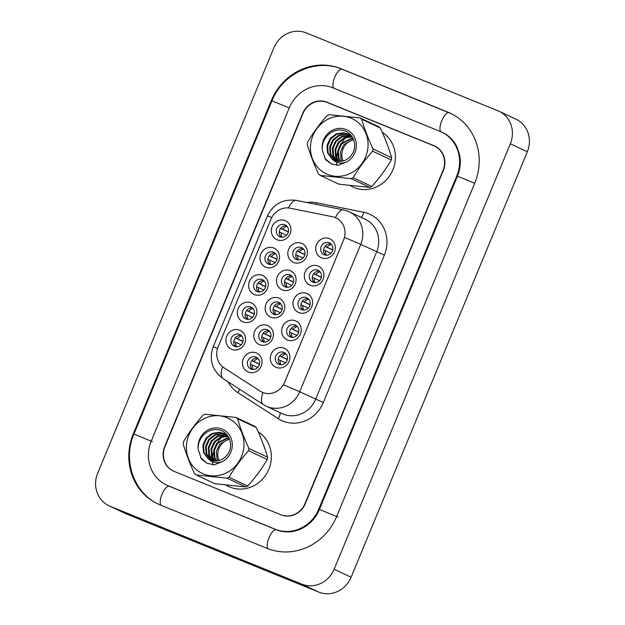 <?xml version="1.0" encoding="UTF-8"?>
<svg xmlns="http://www.w3.org/2000/svg" width="625" height="625" viewBox="0 0 625 625"><rect width="100%" height="100%" fill="white"/><g stroke="black" fill="none" stroke-linecap="round" stroke-linejoin="round"><path stroke-width="0.94" d="M243.109 321.953A10.375 9.672 115.1 0 1 238.109 308.727A10.375 9.672 115.1 0 1 251.047 302.781A10.375 9.672 115.1 0 1 256.039 316.008A10.375 9.672 115.1 0 1 243.109 321.953M250.828 306.977A6.484 6.047 -64.9 0 0 242.812 310.539A6.484 6.047 -64.9 0 0 245.602 318.836A6.484 6.047 -64.9 0 0 245.867 318.953A6.484 6.047 -64.9 0 0 253.891 315.383A6.484 6.047 -64.9 0 0 251.102 307.094A6.484 6.047 -64.9 0 0 250.828 306.977M254.453 294.562A10.375 9.672 115.1 0 1 249.453 281.336A10.375 9.672 115.1 0 1 262.391 275.391A10.375 9.672 115.1 0 1 267.383 288.617A10.375 9.672 115.1 0 1 254.453 294.562M262.18 279.586A6.484 6.047 -64.9 0 0 254.156 283.156A6.484 6.047 -64.9 0 0 256.945 291.445A6.484 6.047 -64.9 0 0 257.211 291.562A6.484 6.047 -64.9 0 0 265.234 288A6.484 6.047 -64.9 0 0 262.445 279.703A6.484 6.047 -64.9 0 0 262.18 279.586M265.797 267.172A10.375 9.672 115.1 0 1 260.805 253.945A10.375 9.672 115.1 0 1 273.734 248A10.375 9.672 115.1 0 1 278.727 261.227A10.375 9.672 115.1 0 1 265.797 267.172M273.523 252.195A6.484 6.047 -64.9 0 0 265.5 255.766A6.484 6.047 -64.9 0 0 268.289 264.055A6.484 6.047 -64.9 0 0 268.562 264.18A6.484 6.047 -64.9 0 0 276.578 260.609A6.484 6.047 -64.9 0 0 273.789 252.312A6.484 6.047 -64.9 0 0 273.523 252.195M277.141 239.781A10.375 9.672 115.1 0 1 272.148 226.555A10.375 9.672 115.1 0 1 285.078 220.617A10.375 9.672 115.1 0 1 290.078 233.844A10.375 9.672 115.1 0 1 277.141 239.781M284.867 224.805A6.484 6.047 -64.9 0 0 276.844 228.375A6.484 6.047 -64.9 0 0 279.633 236.672A6.484 6.047 -64.9 0 0 279.906 236.789A6.484 6.047 -64.9 0 0 287.922 233.219A6.484 6.047 -64.9 0 0 285.141 224.922A6.484 6.047 -64.9 0 0 284.867 224.805M231.758 349.344A10.375 9.672 115.1 0 1 226.766 336.117A10.375 9.672 115.1 0 1 239.703 330.172A10.375 9.672 115.1 0 1 244.695 343.398A10.375 9.672 115.1 0 1 231.758 349.344M239.484 334.359A6.484 6.047 -64.9 0 0 231.461 337.93A6.484 6.047 -64.9 0 0 234.25 346.227A6.484 6.047 -64.9 0 0 234.523 346.344A6.484 6.047 -64.9 0 0 242.547 342.773A6.484 6.047 -64.9 0 0 239.758 334.484A6.484 6.047 -64.9 0 0 239.484 334.359M259.617 344.656A10.375 9.672 115.1 0 1 254.625 331.43A10.375 9.672 115.1 0 1 267.562 325.492A10.375 9.672 115.1 0 1 272.555 338.719A10.375 9.672 115.1 0 1 259.617 344.656M267.344 329.68A6.484 6.047 -64.9 0 0 259.32 333.25A6.484 6.047 -64.9 0 0 262.109 341.547A6.484 6.047 -64.9 0 0 262.383 341.664A6.484 6.047 -64.9 0 0 270.406 338.094A6.484 6.047 -64.9 0 0 267.617 329.797A6.484 6.047 -64.9 0 0 267.344 329.68M270.969 317.273A10.375 9.672 115.1 0 1 265.969 304.047A10.375 9.672 115.1 0 1 278.906 298.102A10.375 9.672 115.1 0 1 283.898 311.328A10.375 9.672 115.1 0 1 270.969 317.273M278.688 302.289A6.484 6.047 -64.9 0 0 270.672 305.859A6.484 6.047 -64.9 0 0 273.461 314.156A6.484 6.047 -64.9 0 0 273.727 314.273A6.484 6.047 -64.9 0 0 281.75 310.703A6.484 6.047 -64.9 0 0 278.961 302.414A6.484 6.047 -64.9 0 0 278.688 302.289M282.312 289.883A10.375 9.672 115.1 0 1 277.312 276.656A10.375 9.672 115.1 0 1 290.25 270.711A10.375 9.672 115.1 0 1 295.242 283.938A10.375 9.672 115.1 0 1 282.312 289.883M290.039 274.906A6.484 6.047 -64.9 0 0 282.016 278.469A6.484 6.047 -64.9 0 0 284.805 286.766A6.484 6.047 -64.9 0 0 285.07 286.883A6.484 6.047 -64.9 0 0 293.094 283.312A6.484 6.047 -64.9 0 0 290.305 275.023A6.484 6.047 -64.9 0 0 290.039 274.906M293.656 262.492A10.375 9.672 115.1 0 1 288.664 249.266A10.375 9.672 115.1 0 1 301.594 243.32A10.375 9.672 115.1 0 1 306.594 256.547A10.375 9.672 115.1 0 1 293.656 262.492M301.383 247.516A6.484 6.047 -64.9 0 0 293.359 251.086A6.484 6.047 -64.9 0 0 296.148 259.375A6.484 6.047 -64.9 0 0 296.422 259.492A6.484 6.047 -64.9 0 0 304.438 255.93A6.484 6.047 -64.9 0 0 301.648 247.633A6.484 6.047 -64.9 0 0 301.383 247.516M248.273 372.047A10.375 9.672 115.1 0 1 243.281 358.82A10.375 9.672 115.1 0 1 256.219 352.883A10.375 9.672 115.1 0 1 261.211 366.109A10.375 9.672 115.1 0 1 248.273 372.047M256 357.07A6.484 6.047 -64.9 0 0 247.977 360.641A6.484 6.047 -64.9 0 0 250.766 368.93A6.484 6.047 -64.9 0 0 251.039 369.055A6.484 6.047 -64.9 0 0 259.062 365.484A6.484 6.047 -64.9 0 0 256.273 357.188A6.484 6.047 -64.9 0 0 256 357.07M287.477 339.977A10.375 9.672 115.1 0 1 282.484 326.75A10.375 9.672 115.1 0 1 295.422 320.805A10.375 9.672 115.1 0 1 300.414 334.031A10.375 9.672 115.1 0 1 287.477 339.977M295.203 325A6.484 6.047 -64.9 0 0 287.188 328.57A6.484 6.047 -64.9 0 0 289.969 336.859A6.484 6.047 -64.9 0 0 290.242 336.984A6.484 6.047 -64.9 0 0 298.266 333.414A6.484 6.047 -64.9 0 0 295.477 325.117A6.484 6.047 -64.9 0 0 295.203 325M298.828 312.586A10.375 9.672 115.1 0 1 293.828 299.359A10.375 9.672 115.1 0 1 306.766 293.422A10.375 9.672 115.1 0 1 311.758 306.648A10.375 9.672 115.1 0 1 298.828 312.586M306.547 297.609A6.484 6.047 -64.9 0 0 298.531 301.18A6.484 6.047 -64.9 0 0 301.32 309.477A6.484 6.047 -64.9 0 0 301.586 309.594A6.484 6.047 -64.9 0 0 309.609 306.023A6.484 6.047 -64.9 0 0 306.82 297.727A6.484 6.047 -64.9 0 0 306.547 297.609M310.172 285.203A10.375 9.672 115.1 0 1 305.172 271.977A10.375 9.672 115.1 0 1 318.109 266.031A10.375 9.672 115.1 0 1 323.102 279.258A10.375 9.672 115.1 0 1 310.172 285.203M317.898 270.219A6.484 6.047 -64.9 0 0 309.875 273.789A6.484 6.047 -64.9 0 0 312.664 282.086A6.484 6.047 -64.9 0 0 312.93 282.203A6.484 6.047 -64.9 0 0 320.953 278.633A6.484 6.047 -64.9 0 0 318.164 270.336A6.484 6.047 -64.9 0 0 317.898 270.219M321.516 257.812A10.375 9.672 115.1 0 1 316.523 244.586A10.375 9.672 115.1 0 1 329.453 238.641A10.375 9.672 115.1 0 1 334.453 251.867A10.375 9.672 115.1 0 1 321.516 257.812M329.242 242.828A6.484 6.047 -64.9 0 0 321.219 246.398A6.484 6.047 -64.9 0 0 324.008 254.695A6.484 6.047 -64.9 0 0 324.281 254.813A6.484 6.047 -64.9 0 0 332.297 251.242A6.484 6.047 -64.9 0 0 329.508 242.953A6.484 6.047 -64.9 0 0 329.242 242.828M276.133 367.367A10.375 9.672 115.1 0 1 271.141 354.141A10.375 9.672 115.1 0 1 284.078 348.195A10.375 9.672 115.1 0 1 289.07 361.422A10.375 9.672 115.1 0 1 276.133 367.367M283.859 352.391A6.484 6.047 -64.9 0 0 275.836 355.961A6.484 6.047 -64.9 0 0 278.625 364.25A6.484 6.047 -64.9 0 0 278.898 364.367A6.484 6.047 -64.9 0 0 286.922 360.805A6.484 6.047 -64.9 0 0 284.133 352.508A6.484 6.047 -64.9 0 0 283.859 352.391M247.187 319.312A6.484 6.047 115.1 0 1 245.852 311.789A6.484 6.047 115.1 0 1 252.484 308.008M258.531 291.922A6.484 6.047 115.1 0 1 257.195 284.406A6.484 6.047 115.1 0 1 263.828 280.617M269.875 264.531A6.484 6.047 115.1 0 1 268.539 257.016A6.484 6.047 115.1 0 1 275.172 253.234M281.227 237.148A6.484 6.047 115.1 0 1 279.883 229.625A6.484 6.047 115.1 0 1 286.523 225.844M235.844 346.703A6.484 6.047 115.1 0 1 234.5 339.18A6.484 6.047 115.1 0 1 241.141 335.398M263.703 342.023A6.484 6.047 115.1 0 1 262.359 334.5A6.484 6.047 115.1 0 1 269 330.719M275.047 314.633A6.484 6.047 115.1 0 1 273.711 307.109A6.484 6.047 115.1 0 1 280.344 303.328M286.391 287.242A6.484 6.047 115.1 0 1 285.055 279.719A6.484 6.047 115.1 0 1 291.688 275.938M297.734 259.852A6.484 6.047 115.1 0 1 296.398 252.328A6.484 6.047 115.1 0 1 303.031 248.547M252.359 369.406A6.484 6.047 115.1 0 1 251.016 361.891A6.484 6.047 115.1 0 1 257.656 358.109M291.562 337.336A6.484 6.047 115.1 0 1 290.219 329.82A6.484 6.047 115.1 0 1 296.859 326.031M302.906 309.953A6.484 6.047 115.1 0 1 301.57 302.43A6.484 6.047 115.1 0 1 308.203 298.648M314.25 282.562A6.484 6.047 115.1 0 1 312.914 275.039A6.484 6.047 115.1 0 1 319.547 271.258M325.594 255.172A6.484 6.047 115.1 0 1 324.258 247.648A6.484 6.047 115.1 0 1 330.891 243.867M280.219 364.727A6.484 6.047 115.1 0 1 278.875 357.203A6.484 6.047 115.1 0 1 285.516 353.422M332.461 216.719A17.508 16.328 115.1 0 1 335.188 217.539A17.508 16.328 115.1 0 1 335.914 217.859A17.508 16.328 115.1 0 1 343.617 239.859L284.555 382.438A17.508 16.328 115.1 0 1 262 392.141A17.508 16.328 115.1 0 1 260.203 391.148L224.047 367.828A17.508 16.328 115.1 0 1 218.141 346.82L271.078 219.031A17.508 16.328 115.1 0 1 290.172 208.18L332.461 216.719M349.859 134.055A31.133 29.023 -64.9 0 0 349.188 134.57A31.133 29.023 -64.9 0 1 349.859 134.055M348.062 135.492A31.133 29.023 -64.9 0 0 346.547 136.883A31.133 29.023 -64.9 0 1 348.062 135.492M345.805 137.633A31.133 29.023 -64.9 0 0 342.148 142.211A31.133 29.023 -64.9 0 1 345.805 137.633M337.523 152.789A31.133 29.023 -64.9 0 0 336.695 158.031A31.133 29.023 -64.9 0 1 337.523 152.789M336.641 158.93A31.133 29.023 -64.9 0 0 336.602 160.586A31.133 29.023 -64.9 0 1 336.641 158.93M336.656 162.266A31.133 29.023 -64.9 0 0 336.969 165.281A31.133 29.023 -64.9 0 1 336.656 162.266M350.234 185.625A31.133 29.023 -64.9 0 0 352.805 187A31.133 29.023 -64.9 0 0 354.102 187.57A31.133 29.023 -64.9 0 0 391.812 172.117A31.133 29.023 -64.9 0 0 382.266 132.297A31.133 29.023 -64.9 0 1 391.812 172.117A31.133 29.023 -64.9 0 1 354.102 187.57A31.133 29.023 -64.9 0 1 352.805 187A31.133 29.023 -64.9 0 1 350.234 185.625M225.789 433.586A31.133 29.023 -64.9 0 0 225.117 434.102A31.133 29.023 -64.9 0 1 225.789 433.586M223.992 435.023A31.133 29.023 -64.9 0 0 222.477 436.414A31.133 29.023 -64.9 0 1 223.992 435.023M221.734 437.164A31.133 29.023 -64.9 0 0 218.078 441.742A31.133 29.023 -64.9 0 1 221.734 437.164M213.453 452.32A31.133 29.023 -64.9 0 0 212.625 457.562A31.133 29.023 -64.9 0 1 213.453 452.32M212.57 458.461A31.133 29.023 -64.9 0 0 212.531 460.117A31.133 29.023 -64.9 0 1 212.57 458.461M212.586 461.805A31.133 29.023 -64.9 0 0 212.898 464.812A31.133 29.023 -64.9 0 1 212.586 461.805M226.164 485.156A31.133 29.023 -64.9 0 0 228.734 486.531A31.133 29.023 -64.9 0 0 230.031 487.102A31.133 29.023 -64.9 0 0 267.742 471.648A31.133 29.023 -64.9 0 0 258.195 431.828A31.133 29.023 -64.9 0 1 267.742 471.648A31.133 29.023 -64.9 0 1 230.031 487.102A31.133 29.023 -64.9 0 1 228.734 486.531A31.133 29.023 -64.9 0 1 226.164 485.156M344.609 237.477L283.57 384.844A22.695 0.398 22.5 0 1 299.672 391.781A25.938 24.188 115.1 0 1 267.336 406.641A25.938 24.188 115.1 0 1 266.25 406.172L282.18 413.633A25.938 24.188 -64.9 0 0 283.258 414.109A25.938 24.188 -64.9 0 0 315.602 399.25L376.641 251.875A25.938 24.188 -64.9 0 0 365.234 219.289L349.312 211.82A25.938 24.188 115.1 0 1 360.711 244.414A22.695 0.398 -157.5 0 0 344.609 237.477M335.438 217.656L337.523 218.703M436.828 147.18A19.453 18.141 -64.9 0 0 436.148 146.844L434.445 146.047A19.453 18.141 -64.9 0 0 433.633 145.688L327.18 102.445A19.453 18.141 -64.9 0 0 302.93 113.586L164.961 446.672A19.453 18.141 -64.9 0 0 173.516 471.117A19.453 18.141 -64.9 0 0 174.328 471.469L280.781 514.711A19.453 18.141 -64.9 0 0 305.031 503.57L443 170.492A19.453 18.141 -64.9 0 0 434.445 146.047M222.602 366.766A22.695 8.141 122.8 0 0 222.961 378.516L263.25 404.508A22.695 8.141 122.8 0 1 262.953 392.57L262.273 392.273M286.094 354.023A7.133 6.648 -64.9 0 0 281.719 356.758L287.367 359.406M279.68 355.898L281.719 356.758M279.625 355.961L287.328 359.57M285.539 362.844L278.25 359.523M280.227 360.352A7.133 6.648 -64.9 0 0 281.047 364.789M258.234 358.703A7.133 6.648 -64.9 0 0 253.859 361.445L259.508 364.094M251.82 360.578L253.859 361.445M251.766 360.641L259.469 364.25M257.68 367.523L250.391 364.203M252.367 365.039A7.133 6.648 -64.9 0 0 253.188 369.469M241.719 336A7.133 6.648 -64.9 0 0 237.344 338.734L242.992 341.383M235.305 337.875L237.344 338.734M235.258 337.938L242.953 341.547M241.164 344.82L233.875 341.492M235.852 342.328A7.133 6.648 -64.9 0 0 236.672 346.766M297.438 326.633A7.133 6.648 -64.9 0 0 293.062 329.375L298.711 332.023M291.023 328.508L293.062 329.375M290.977 328.57L298.672 332.18M296.883 335.453L289.594 332.133M291.57 332.969A7.133 6.648 -64.9 0 0 292.391 337.398M308.781 299.242A7.133 6.648 -64.9 0 0 304.406 301.984L310.055 304.633M302.367 301.117L304.406 301.984M302.32 301.188L310.023 304.797M308.227 308.062L300.938 304.742M302.914 305.578A7.133 6.648 -64.9 0 0 303.734 310.008M320.125 271.859A7.133 6.648 -64.9 0 0 315.75 274.594L321.398 277.242M313.711 273.734L315.75 274.594M313.664 273.797L321.367 277.406M319.57 280.68L312.289 277.352M314.258 278.188A7.133 6.648 -64.9 0 0 315.086 282.617M331.469 244.469A7.133 6.648 -64.9 0 0 327.094 247.203L332.742 249.852M325.055 246.344L327.094 247.203M325.008 246.406L332.711 250.016M330.922 253.289L323.633 249.961M325.609 250.797A7.133 6.648 -64.9 0 0 326.43 255.234M269.578 331.32A7.133 6.648 -64.9 0 0 265.203 334.055L270.852 336.703M263.164 333.195L265.203 334.055M263.117 333.258L270.812 336.867M269.023 340.141L261.734 336.812M263.711 337.648A7.133 6.648 -64.9 0 0 264.531 342.078M280.922 303.93A7.133 6.648 -64.9 0 0 276.547 306.664L282.195 309.312M274.508 305.805L276.547 306.664M274.461 305.867L282.164 309.477M280.367 312.75L273.078 309.422M275.055 310.258A7.133 6.648 -64.9 0 0 275.875 314.688M292.266 276.539A7.133 6.648 -64.9 0 0 287.891 279.273L293.539 281.922M285.852 278.414L287.891 279.273M285.805 278.477L293.508 282.086M291.711 285.359L284.43 282.031M286.398 282.867A7.133 6.648 -64.9 0 0 287.227 287.305M253.062 308.609A7.133 6.648 -64.9 0 0 248.688 311.344L254.336 313.992M246.648 310.484L248.688 311.344M246.602 310.547L254.297 314.156M252.508 317.43L245.219 314.102M247.195 314.938A7.133 6.648 -64.9 0 0 248.016 319.375M303.609 249.148A7.133 6.648 -64.9 0 0 299.234 251.883L304.883 254.531M297.195 251.023L299.234 251.883M297.148 251.086L304.852 254.695M303.055 257.969L295.773 254.648M297.75 255.477A7.133 6.648 -64.9 0 0 298.57 259.914M264.406 281.219A7.133 6.648 -64.9 0 0 260.031 283.953L265.68 286.602M257.992 283.094L260.031 283.953M257.945 283.156L265.648 286.766M263.852 290.039L256.57 286.719M258.539 287.555A7.133 6.648 -64.9 0 0 259.367 291.984M275.75 253.828A7.133 6.648 -64.9 0 0 271.375 256.57L277.023 259.219M269.336 255.703L271.375 256.57M269.289 255.766L276.992 259.375M275.195 262.648L267.914 259.328M269.891 260.164A7.133 6.648 -64.9 0 0 270.711 264.594M287.102 226.445A7.133 6.648 -64.9 0 0 282.719 229.18L288.375 231.828M280.68 228.312L282.719 229.18M280.633 228.383L288.336 231.992M286.547 235.266L279.258 231.938M281.234 232.773A7.133 6.648 -64.9 0 0 282.055 237.203M305.312 503.68L443.328 170.484A19.453 18.141 -64.9 0 0 434.773 146.039A19.453 18.141 -64.9 0 0 433.961 145.68L326.953 102.211A19.453 18.141 -64.9 0 0 302.695 113.359L164.68 446.555A19.453 18.141 -64.9 0 0 173.234 471A19.453 18.141 -64.9 0 0 174.047 471.352L281.062 514.828A19.453 18.141 -64.9 0 0 305.312 503.68M168.094 485.734L275.102 529.203A35.023 32.648 -64.9 0 0 318.758 509.141L456.773 175.945A35.023 32.648 -64.9 0 0 441.383 131.945A35.023 32.648 -64.9 0 0 439.922 131.305L332.906 87.836A35.023 32.648 -64.9 0 0 289.25 107.891L151.234 441.094A35.023 32.648 -64.9 0 0 166.633 485.094A35.023 32.648 -64.9 0 0 168.094 485.734L169.336 486.312M301.773 584.125A25.938 24.188 -64.9 0 0 334.109 569.266L510.336 143.812A25.938 24.188 -64.9 0 0 498.938 111.219A25.938 24.188 -64.9 0 0 497.852 110.75L306.234 32.906A25.938 24.188 -64.9 0 0 273.898 47.766L97.672 473.227A25.938 24.188 -64.9 0 0 109.078 505.82A25.938 24.188 -64.9 0 0 110.156 506.289L301.773 584.125L318.766 592.094A25.938 24.188 -64.9 0 0 351.102 577.234L527.328 151.773A25.938 24.188 -64.9 0 0 515.922 119.18L498.938 111.219M109.078 505.82L126.063 513.781A25.938 24.188 -64.9 0 0 127.148 514.25L318.766 592.094M435.617 146.461L328.648 103.008A19.453 18.141 -64.9 0 0 327.68 102.648M267.164 548.375A55.773 52 -64.9 0 0 336.688 516.43L474.703 183.227A55.773 52 -64.9 0 0 450.188 113.156A55.773 52 -64.9 0 0 447.859 112.133L340.844 68.664A55.773 52 -64.9 0 0 271.32 100.609L133.305 433.812A55.773 52 -64.9 0 0 157.82 503.883A55.773 52 -64.9 0 0 160.148 504.906L267.164 548.375M353.648 139.742A14.828 13.82 -64.9 0 0 343.172 160.945M321.242 170.75A30.484 28.414 -64.9 0 0 361.727 163.828A30.484 28.414 -64.9 0 0 357.281 121.797A30.484 28.414 -64.9 0 0 316.789 128.719A30.484 28.414 -64.9 0 0 321.242 170.75M359.961 117.906L329.133 114.695A35.023 32.648 -64.9 0 0 327.109 115.633C319.562 124.008 313.055 132.852 307.594 142.148A35.023 32.648 -64.9 0 0 307.266 144.398C310.023 153.867 313.797 163.773 318.578 174.125A35.023 32.648 -64.9 0 0 319.414 174.797A35.023 32.648 -64.9 0 0 320.273 175.445L338.945 184.195L369.773 187.398A35.023 32.648 -64.9 0 0 371.797 186.469C379.312 178.133 385.82 169.297 391.312 159.953A35.023 32.648 -64.9 0 0 391.641 157.695C388.914 148.312 385.141 138.406 380.32 127.977A35.023 32.648 -64.9 0 0 379.492 127.305A35.023 32.648 -64.9 0 0 378.633 126.656L359.961 117.906A35.023 32.648 -64.9 0 1 360.82 118.555A35.023 32.648 -64.9 0 1 361.656 119.227C364.383 128.609 368.156 138.516 372.969 148.945L391.641 157.695M369.773 187.398L351.102 178.648L320.273 175.445M351.102 178.648A35.023 32.648 -64.9 0 0 353.125 177.719L371.797 186.469M391.312 159.953L372.641 151.203C365.094 159.586 358.586 168.422 353.125 177.719M372.641 151.203A35.023 32.648 -64.9 0 0 372.969 148.945M353.398 139.117L343.594 144.891L340.453 151.883L341.016 159.258L341.906 161.227M352.703 137.703L340.898 143.625L337.758 150.617L338.32 157.992L340.141 161.414M352.883 138.031L341.57 143.938L338.43 150.93L338.992 158.312L340.57 161.391M351.641 136.523L344.242 137.672L338.203 142.359L335.055 149.352L335.625 156.727L338.477 161.383M351.93 136.805L344.719 138.07L338.875 142.68L335.734 149.664L336.297 157.047L338.883 161.406M352.625 137.562L350.477 135.516L349.008 135.266L341.57 136.391L335.5 141.094L332.359 148.086L332.93 155.469L336.906 161.156M350.773 135.75L342.25 136.711L336.18 141.414L333.031 148.406L333.602 155.781L337.289 161.227M350.609 135.219L349.578 134.789M349.227 134.656L346.312 134L338.875 135.133L332.805 139.836L329.664 146.82L330.234 154.203L334.297 159.961L335.422 160.75M350.938 135.383L349.898 134.977M349.539 134.859L346.984 134.32L339.555 135.445L333.484 140.148L330.336 147.141L330.906 154.516L335.781 160.867M350.477 135.516L347.906 133.953L343.609 132.734L336.18 133.867L330.109 138.57L326.969 145.562L327.531 152.938L332.195 159.141A14.828 13.82 -64.9 0 0 334.047 160.203A14.828 13.82 -64.9 0 0 351.797 154.547C358.695 145.359 352.383 130.867 341.492 130.188C330.766 128.539 320.625 140 322.469 150.703L325.617 159.656L331.078 163.734L338.141 165.328L346.57 162.023A18.117 16.891 -64.9 0 0 355.281 139.078A18.117 16.891 -64.9 0 0 334.562 129.344A18.117 16.891 -64.9 0 0 322.469 150.703M348.242 134.117L344.289 133.055L336.852 134.18L330.781 138.883L327.641 145.875L328.211 153.25L332.273 159.008L334.359 160.344M346.57 162.023C340.961 164.078 336.172 163.117 332.195 159.141M380.32 127.977L361.656 119.227M339.227 142.234L335.727 149.68M324.734 158.227L331.164 163.773M229.578 439.273A14.828 13.82 -64.9 0 0 219.102 460.477M197.172 470.281A30.484 28.414 -64.9 0 0 237.656 463.359A30.484 28.414 -64.9 0 0 233.211 421.328A30.484 28.414 -64.9 0 0 192.719 428.25A30.484 28.414 -64.9 0 0 197.172 470.281M235.891 417.438L205.062 414.234A35.023 32.648 -64.9 0 0 203.039 415.164C195.492 423.547 188.984 432.383 183.523 441.68A35.023 32.648 -64.9 0 0 183.195 443.938C185.953 453.398 189.727 463.305 194.508 473.656A35.023 32.648 -64.9 0 0 195.344 474.328A35.023 32.648 -64.9 0 0 196.203 474.977L214.875 483.727L245.703 486.93A35.023 32.648 -64.9 0 0 247.727 486C255.242 477.664 261.75 468.828 267.242 459.484A35.023 32.648 -64.9 0 0 267.57 457.227C264.844 447.844 261.07 437.937 256.258 427.508A35.023 32.648 -64.9 0 0 255.422 426.836A35.023 32.648 -64.9 0 0 254.562 426.188L235.891 417.438A35.023 32.648 -64.9 0 1 236.75 418.086A35.023 32.648 -64.9 0 1 237.586 418.758C240.313 428.148 244.086 438.055 248.898 448.484L267.57 457.227M245.703 486.93L227.031 478.18L196.203 474.977M227.031 478.18A35.023 32.648 -64.9 0 0 229.055 477.25L247.727 486M267.242 459.484L248.57 450.734C241.023 459.117 234.516 467.953 229.055 477.25M248.57 450.734A35.023 32.648 -64.9 0 0 248.898 448.484M229.328 438.656L219.523 444.422L216.383 451.414L216.945 458.789L217.836 460.758M228.633 437.234L216.828 443.156L213.688 450.148L214.25 457.523L216.07 460.945M228.812 437.563L217.5 443.477L214.359 450.461L214.922 457.844L216.5 460.922M227.57 436.055L220.172 437.203L214.133 441.891L210.984 448.883L211.555 456.258L214.406 460.914M227.859 436.336L220.648 437.609L214.805 442.211L211.664 449.203L212.227 456.578L214.812 460.945M228.555 437.094L226.406 435.047L224.938 434.797L217.5 435.922L211.43 440.633L208.289 447.617L208.859 455L212.836 460.687M226.703 435.281L218.18 436.242L212.109 440.945L208.961 447.938L209.531 455.312L213.219 460.758M226.539 434.75L225.508 434.32M225.156 434.188L222.242 433.531L214.805 434.664L208.734 439.367L205.594 446.359L206.164 453.734L210.227 459.492L211.352 460.281M226.867 434.914L225.828 434.508M225.469 434.391L222.914 433.852L215.484 434.977L209.414 439.68L206.266 446.672L206.836 454.047L211.711 460.398M226.406 435.047L223.836 433.484L219.539 432.273L212.109 433.398L206.039 438.102L202.898 445.094L203.461 452.469L208.125 458.672A14.828 13.82 -64.9 0 0 209.977 459.734A14.828 13.82 -64.9 0 0 227.727 454.078C234.625 444.891 228.312 430.398 217.422 429.719C206.695 428.07 196.555 439.531 198.398 450.234L201.547 459.188L207.008 463.266L214.07 464.859L222.5 461.562A18.117 16.891 -64.9 0 0 231.211 438.609A18.117 16.891 -64.9 0 0 210.492 428.875A18.117 16.891 -64.9 0 0 198.398 450.234M224.172 433.648L220.219 432.586L212.781 433.711L206.711 438.414L203.57 445.406L204.141 452.781L208.203 458.547L210.289 459.875M222.5 461.562C216.891 463.609 212.102 462.648 208.125 458.672M256.258 427.508L237.586 418.758M215.156 441.773L211.656 449.211M200.664 457.758L207.094 463.305M323.328 402.523L299.672 391.781L360.711 244.414L384.367 255.148L323.328 402.523A32.43 30.234 115.1 0 1 282.906 421.094A32.43 30.234 115.1 0 1 278.227 418.664L237.938 392.672A32.43 30.234 115.1 0 1 228.016 381.773M348.227 211.352A25.938 24.188 115.1 0 1 349.312 211.82L343.531 209.914A22.695 8.008 101.4 0 0 335.414 217.633M217.57 348.414A22.695 0.398 -157.5 0 0 213.195 346.867L267.414 215.977A22.695 0.398 22.5 0 1 271.781 217.516M267.414 215.977C273.336 203.914 283.008 198.727 296.414 200.398A22.695 8.008 101.4 0 0 288.398 207.922M306.805 202.5A32.43 30.234 115.1 0 1 316.594 202.781L363.711 212.297A32.43 30.234 115.1 0 1 384.367 255.148M316.594 202.781A6.484 2.289 -78.6 0 1 316.141 204.383M363.711 212.297A6.484 2.289 -78.6 0 1 361.195 217.391M239.547 389.219A6.484 2.328 -57.2 0 1 237.938 392.672M279.945 412.586A6.484 2.328 -57.2 0 1 278.227 418.664M337.961 517.023L319.414 509.414C312.789 525.805 294.469 536.664 276.312 529.773A10.375 3.75 -67.9 0 1 276.383 529.805M268.094 548.742A10.375 3.75 -67.9 0 1 269.008 537.797A10.375 3.75 -67.9 0 1 276.312 529.773L169.297 486.305A10.375 3.75 -67.9 0 1 169.367 486.328M161.102 505.289A10.375 3.75 -67.9 0 1 162 494.32A10.375 3.75 -67.9 0 1 169.297 486.305L167.906 485.687M159.094 504.484C133.992 493.453 122.375 460.305 133.961 434.078L152.508 441.688M133.961 434.078L271.977 100.875L289.242 107.914M342.117 69.258A10.375 3.75 112.1 0 0 342.055 69.234A10.375 3.75 112.1 0 0 334.922 76.859A10.375 3.75 112.1 0 0 333.859 88.219M449.133 112.734A10.375 3.75 112.1 0 0 449.07 112.703A10.375 3.75 112.1 0 0 441.898 120.406A10.375 3.75 112.1 0 0 440.922 131.734M474.695 183.242L457.43 176.211L319.414 509.414M351.102 577.234L334.109 569.266M127.148 514.25L110.156 506.289M527.328 151.773L510.336 143.812M328.648 103.008L326.953 102.211M435.57 146.438L433.961 145.68M133.945 434.109L133.305 433.812M271.961 100.906L271.32 100.609M342.086 69.25L340.844 68.664M449.102 112.719L447.859 112.133M276.344 529.789L275.102 529.203M319.398 509.445L318.758 509.141M457.414 176.242L456.773 175.945M222.961 378.516C212.094 370.266 208.836 359.711 213.195 346.867M343.531 209.914L296.414 200.398M263.25 404.508L266.25 406.172M173.516 471.117L173.906 471.297M271.977 100.875C282.625 73.242 316.086 57.891 342.055 69.234L451.461 113.75M442.656 132.539C448.891 135.508 453.633 140.234 456.891 146.727L459.695 155.195C460.992 162.258 460.234 169.258 457.43 176.211"/></g></svg>

